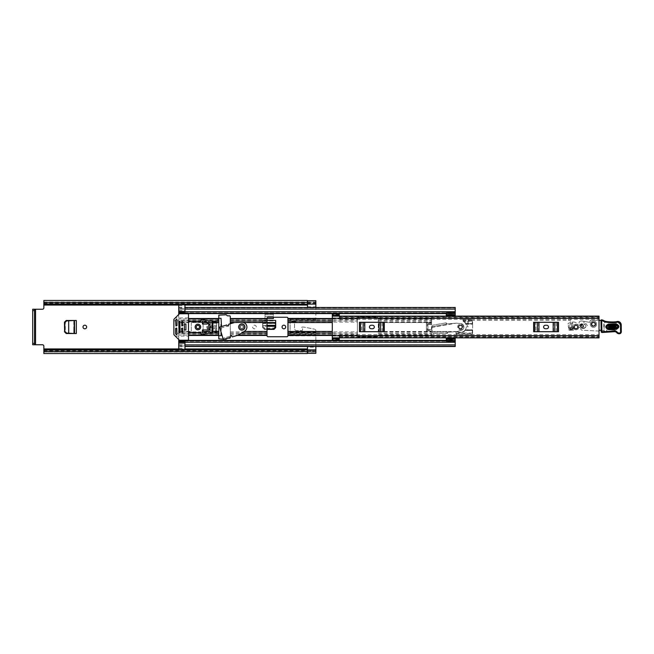 <?xml version="1.0" encoding="UTF-8"?>
<svg xmlns="http://www.w3.org/2000/svg" width="654" height="654" viewBox="0 0 654 654"><rect width="100%" height="100%" fill="white"/><g stroke="black" fill="none" stroke-linecap="round" stroke-linejoin="round"><path stroke-width="0.49" stroke-dasharray="3.27 2.45" d="M86.639 327A1.815 1.815 0 0 0 84.824 325.185A1.815 1.815 0 0 0 83.009 327A1.815 1.815 0 0 0 84.824 328.815A1.815 1.815 0 0 0 86.639 327M252.665 327A1.815 1.815 0 0 0 254.48 328.815A1.815 1.815 0 0 0 256.286 327A1.815 1.815 0 0 0 254.48 325.185A1.815 1.815 0 0 0 252.665 327A1.815 1.815 0 0 0 254.48 328.815A1.815 1.815 0 0 0 256.286 327A1.815 1.815 0 0 0 254.48 325.185A1.815 1.815 0 0 0 252.665 327M282.07 327A1.815 1.815 0 0 0 283.877 328.815A1.815 1.815 0 0 0 285.692 327A1.815 1.815 0 0 0 283.877 325.185A1.815 1.815 0 0 0 282.07 327M275.424 327.646L275.694 320.403L262.663 320.403L262.663 327.662L264.649 329.273M264.38 329.273L262.663 327.556L262.663 322.553L262.933 327.613M267.02 329.248L264.641 329.248M267.02 320.403L275.694 320.403L275.694 327.662M315.857 300.677L315.857 318.179L290.082 318.179L290.082 335.821L290.082 318.179M290.082 335.821L315.857 335.821L315.857 352.007L315.857 350.724L307.503 350.724M43.851 300.456L43.851 307.838A1.39 1.39 0 0 1 42.453 309.236L34.515 309.236L34.515 344.764L32.7 344.764L42.453 344.764A1.39 1.39 0 0 1 43.851 346.162L43.851 348.95L307.503 348.95M221.036 335.706L218.248 335.706A22.293 22.293 0 0 1 217.087 332.175L212.46 332.363C205.683 333.148 205.683 320.852 212.46 321.637L217.087 321.825A22.293 22.293 0 0 1 218.248 318.294L221.036 318.294L221.036 335.706M273.356 318.702L265.001 318.702L265.001 314.386L273.356 314.386L273.356 318.702L273.356 314.386L265.001 314.386L265.001 318.702M66.201 320.485L76.33 320.485L76.33 333.515L66.201 333.515M216.539 328.668L212.46 328.88C210.032 327.629 210.032 326.371 212.46 325.12L216.539 325.332A22.293 22.293 0 0 0 216.539 328.668L217.087 332.175M290.082 322.528L294.57 322.528A2.093 2.093 0 0 0 294.537 322.888L294.537 328.537A2.093 2.093 0 0 0 296.63 330.622L301.862 330.622A0.719 0.719 0 0 0 302.557 329.902L302.557 329.052A0.695 0.695 0 0 0 302.393 328.602L301.592 327.646L301.854 327.074L303.521 327.074A3.483 3.483 0 0 1 304.184 327.131L314.738 329.207L304.184 327.131A3.483 3.483 0 0 0 303.521 327.074L301.854 327.074L301.592 327.646L302.393 328.602A0.695 0.695 0 0 1 302.557 329.052L302.557 329.902A0.719 0.719 0 0 1 301.862 330.622L296.63 330.622A2.093 2.093 0 0 1 294.537 328.537L294.537 322.888A2.093 2.093 0 0 1 294.562 322.577L288.267 322.577L288.267 331.423L315.857 331.423L315.857 330.581A1.39 1.39 0 0 0 314.738 329.207A1.39 1.39 0 0 1 315.857 330.581L315.857 331.472L290.082 331.472M315.857 331.423L315.857 346.506M315.857 335.821L315.857 334.268L290.082 334.268M290.082 332.248L315.857 332.248L315.857 334.268M315.857 332.248L315.857 331.472M43.851 301.993L315.857 301.993L315.857 304.004L315.857 302.197L43.851 302.197L315.857 302.197L315.857 318.179M294.57 322.528L296.63 320.795L314.468 320.795L315.825 319.732L314.468 320.795L296.63 320.795L295.682 321.024L294.562 322.577M315.857 319.013L288.267 319.013L288.267 321.024L295.682 321.024M288.267 322.577L288.267 321.024M267.02 329.379L264.38 329.379M273.356 317.247L273.356 316.201L265.001 316.201L265.001 318.572L265.001 316.201L273.356 316.201L273.356 318.572M265.001 318.572L267.02 318.572M221.036 331.962L221.518 326.542M218.804 318.294L218.248 318.294A22.293 22.293 0 0 0 217.202 321.335L212.46 321.13C202.732 321.547 206.893 336.14 215.665 332.87L217.202 332.665A22.293 22.293 0 0 0 218.248 335.706L218.804 335.706M288.267 319.013L288.267 335.764L288.267 334.987L315.857 334.987M216.785 330.711L215.665 330.875C212.256 331.611 209.909 330.54 208.642 327.646C208.536 324.973 209.803 323.468 212.46 323.125L216.785 323.289L216.474 326.935L217.202 332.665M217.202 321.335L216.785 323.289M216.311 326.951C214.676 325.929 213.179 325.978 211.822 327.106C213.433 328.046 214.929 327.997 216.311 326.951L216.474 326.935M221.036 329.371L221.036 326.689M315.857 353.266L307.503 353.25L307.503 347.135L315.857 347.135M43.851 353.544L43.851 352.007L315.857 352.007L315.857 353.323M307.503 307.494L307.503 300.75L315.857 300.734M315.857 307.494L315.857 302.549L315.857 303.276L307.503 303.276M307.364 300.456L307.364 303.873L43.851 303.873L307.364 304.036M43.851 304.004L307.364 304.004L43.851 304.004M307.503 304.004L315.857 304.004L307.503 304.004M43.851 349.964L307.364 350.143L307.364 353.544M307.364 349.964L43.851 350.127L43.851 351.738L43.851 349.996L307.364 349.996L43.851 349.874M307.503 349.996L315.857 349.996L307.503 349.996M43.851 352.007L315.857 351.803L43.851 351.803L43.851 348.95M34.515 309.236L32.7 309.236L32.7 344.764M307.503 347.135L307.503 346.506M307.503 306.865L315.857 306.865M315.857 332.976L288.267 332.976L288.267 334.987M288.267 332.976L288.267 331.423M217.087 321.825L216.539 325.332M267.02 325.332L262.802 325.529L262.663 320.754L262.933 327.646M275.669 323.06L275.44 327.45L275.44 326.534L273.724 328.104L264.633 328.104L262.924 326.534L262.867 325.529L262.859 326.305L267.02 326.305M262.687 323.06L262.663 322.553L267.02 322.553L267.02 318.294A1.046 1.046 0 0 1 268.066 317.247L286.877 317.247A1.046 1.046 0 0 1 287.923 318.294L287.923 335.469L357.386 335.706L357.386 318.294A1.046 1.046 0 0 1 358.433 317.247L377.244 317.247A1.046 1.046 0 0 1 378.29 318.294L378.29 318.294A1.046 1.046 0 0 0 377.244 317.247L358.433 317.247A1.046 1.046 0 0 0 357.386 318.294L357.386 335.469L332.306 335.469M262.81 325.332L262.671 320.91L275.686 320.91L275.44 326.534M262.867 325.529L275.489 325.529M267.02 329.011L264.617 329.011L262.924 327.45L262.859 326.305M264.633 328.104L264.633 329.011M275.498 326.305L275.547 325.332M76.33 320.485L74.335 320.493M76.305 333.515L73.804 333.483L73.804 320.517L76.134 320.493L76.134 333.507L74.335 333.507M68.621 333.205L66.921 333.09L65.302 331.357L65.302 322.602L66.921 320.91L68.727 320.812L68.433 333.197M460.441 325.185A1.815 1.815 0 0 0 458.626 327A1.815 1.815 0 0 0 460.441 328.815A1.815 1.815 0 0 0 462.247 327A1.815 1.815 0 0 0 460.441 325.185M576.027 325.185A1.815 1.815 0 0 0 574.22 327A1.815 1.815 0 0 0 576.027 328.815A1.815 1.815 0 0 0 577.842 327A1.815 1.815 0 0 0 576.027 325.185M593.448 322.397A1.815 1.815 0 0 0 591.641 324.212A1.815 1.815 0 0 0 593.448 326.027A1.815 1.815 0 0 0 595.263 324.212A1.815 1.815 0 0 0 593.448 322.397M535.871 322.299L533.631 322.299L537.057 322.299L535.871 322.299L535.871 331.701L533.631 331.701L558.508 331.701L533.631 331.701L533.631 322.299L558.508 322.299L558.508 331.701L535.871 331.701M556.268 331.701L556.268 322.299L537.057 322.299L538.97 322.299L538.97 331.701M553.17 331.701L553.17 322.299L556.268 322.299M361.678 322.299L359.438 322.299L362.872 322.299L361.678 322.299L361.678 331.701L359.438 331.701L384.315 331.701L359.438 331.701L359.438 322.299L384.315 322.299L384.315 331.701L361.678 331.701M382.083 331.701L382.083 322.299L362.872 322.299L364.785 322.299L364.785 331.701M378.977 331.701L378.977 322.299L382.083 322.299M339.271 314.043L339.271 318.081L339.271 316.144L332.306 316.119L332.306 318.081L339.622 318.032L339.622 319.307L339.622 318.392L599.023 318.392L599.023 319.307L599.023 317.942L599.023 336.058L599.023 334.693L599.023 335.608L339.622 335.608L339.622 334.693L599.023 334.693M332.306 318.032L332.306 336.058L339.271 335.968L339.271 339.238L332.306 339.238L332.306 335.968M569.062 330.278L569.062 326.787L573.591 326.787L573.591 330.278L569.062 330.278L569.062 326.787L573.591 326.787L573.591 330.278L569.062 330.278M599.023 318.392L599.023 316.446L599.023 318.032L339.622 318.032L339.622 316.144L339.622 316.708L599.023 316.708L599.023 316.127M339.271 337.766L332.306 337.766L339.271 337.881L339.622 334.693M599.023 337.456L339.622 337.456L339.622 335.968L599.023 335.968L599.023 337.554L599.023 335.608M339.622 318.392L339.622 316.708M339.622 337.456L339.622 335.608M332.306 316.144L332.306 314.043M332.306 339.957L332.306 339.238M599.023 337.873L599.023 337.292L339.622 337.292M545.371 325.259A1.741 1.741 0 0 0 543.629 327A1.741 1.741 0 0 0 545.371 328.741L546.769 328.741A1.741 1.741 0 0 0 548.51 327A1.741 1.741 0 0 0 546.769 325.259L545.371 325.259M553.17 322.299L538.97 322.299M371.186 325.259A1.741 1.741 0 0 0 369.445 327A1.741 1.741 0 0 0 371.186 328.741L372.576 328.741A1.741 1.741 0 0 0 374.317 327A1.741 1.741 0 0 0 372.576 325.259L371.186 325.259M378.977 322.299L364.785 322.299M339.271 339.957L339.271 339.238M339.271 314.762L332.306 314.762M570.108 329.232L570.108 327.834L572.544 327.834L572.544 329.232L570.108 329.232M591.322 324.294A2.126 2.126 0 0 1 593.374 322.087A2.126 2.126 0 0 1 595.573 324.139A2.126 2.126 0 0 1 593.53 326.338A2.126 2.126 0 0 1 591.322 324.294A2.126 2.126 0 0 1 593.374 322.087A2.126 2.126 0 0 1 595.573 324.139A2.126 2.126 0 0 1 593.53 326.338A2.126 2.126 0 0 1 591.322 324.294M583.728 326.313L581.921 323.926L580.891 324.261A1.741 1.741 0 0 0 580.621 324.515L581.921 323.926L580.621 324.515A1.741 1.741 0 0 0 580.204 325.717L581.431 323.853L583.074 325.455L585.763 323.428L583.074 325.455L584.774 327.703L585.804 326.926A1.733 1.733 0 0 0 584.513 324.539L581.774 323.844A0.695 0.695 0 0 0 580.801 324.245L579.411 324.883L579.15 322.937A1.39 1.39 0 0 1 579.624 321.515A1.39 1.39 0 0 0 579.15 322.937L579.411 324.883L580.801 324.245A0.695 0.695 0 0 1 581.774 323.844L584.047 324.302L583.94 321.351L584.047 324.302L584.513 324.539A1.733 1.733 0 0 1 585.886 326.689A1.733 1.733 0 0 1 583.638 327.883A1.733 1.733 0 0 0 584.848 327.858L585.804 326.926A1.733 1.733 0 0 1 584.848 327.858L584.57 328.259L583.728 326.313L581.79 328.112A1.39 1.39 0 0 0 583.115 328.553L584.57 328.259L583.115 328.553A1.39 1.39 0 0 1 581.79 328.112L581.439 327.703A1.39 1.39 0 0 1 581.97 327.58A1.39 1.39 0 0 0 580.621 328.97L581.52 329.992A0.695 0.695 0 0 0 582.003 330.221L598.418 331.03A1.39 1.39 0 0 0 599.072 331.006A0.695 0.695 0 0 1 600.086 330.286L604.182 330.801A1.496 1.496 0 0 1 603.904 329.992L604.631 322.422L606.144 322.365L604.631 322.422L603.904 329.992A1.496 1.496 0 0 0 605.522 331.423A1.496 1.496 0 0 0 606.879 329.739A4.97 4.97 0 0 1 607.934 329.567A4.97 4.97 0 0 0 606.879 329.739A1.496 1.496 0 0 1 604.182 330.801L601.868 330.507M618.251 326.501A2.093 2.093 0 0 1 616.24 328.668A2.093 2.093 0 0 0 618.251 326.501A2.093 2.093 0 0 1 616.24 328.668A2.093 2.093 0 0 0 618.251 326.501A2.093 2.093 0 0 0 616.093 324.49L608.433 324.768A2.093 2.093 0 0 0 606.65 325.905L606.724 327.948A2.093 2.093 0 0 0 608.58 328.946L616.24 328.668L608.58 328.946A2.093 2.093 0 0 1 606.724 327.948L606.65 325.905A2.093 2.093 0 0 1 608.433 324.768L616.093 324.49A2.093 2.093 0 0 1 618.251 326.501A2.093 2.093 0 0 0 616.093 324.49A2.093 2.093 0 0 1 618.251 326.501M591.183 324.294A2.264 2.264 0 0 1 593.366 321.948A2.264 2.264 0 0 1 595.712 324.131A2.264 2.264 0 0 1 593.53 326.477A2.264 2.264 0 0 1 591.183 324.294M599.023 331.022A1.39 1.39 0 0 1 598.418 331.03L582.003 330.221A0.695 0.695 0 0 1 581.52 329.992L580.621 328.97A1.39 1.39 0 0 1 581.439 327.703L580.204 325.717A1.741 1.741 0 0 0 580.638 326.804L581.619 327.916M585.763 323.428L587.464 325.676M600.977 320.411L601.034 320.411A1.414 1.414 0 0 1 601.688 320.517L604.876 322.308L601.688 320.517A1.414 1.414 0 0 0 601.034 320.411L590.382 320.19L589.704 322.348L582.42 321.089A3.483 3.483 0 0 0 579.624 321.515A3.483 3.483 0 0 1 582.42 321.089L589.704 322.348L590.382 320.19L599.023 320.37M583.638 327.883L581.97 327.58L583.638 327.883M619.387 332.853L619.142 332.861A2.093 2.093 0 0 1 617.458 332.109A2.093 2.093 0 0 0 619.142 332.861L619.387 332.853A1.046 1.046 0 0 0 620.393 331.766L620.344 326.076A3.483 3.483 0 0 0 616.411 322.651A40.605 40.605 0 0 1 606.144 322.365A40.605 40.605 0 0 0 616.411 322.651A3.483 3.483 0 0 1 620.344 326.076L620.393 331.766A1.046 1.046 0 0 1 619.387 332.853M612.43 330.082A5.731 5.731 0 0 1 617.458 332.109A5.731 5.731 0 0 0 612.43 330.082L607.934 329.567L612.43 330.082M608.58 328.946A2.093 2.093 0 0 1 606.413 326.935A2.093 2.093 0 0 1 608.433 324.768A2.093 2.093 0 0 0 606.413 326.935A2.093 2.093 0 0 0 608.58 328.946M608.572 328.684L616.231 328.398C618.537 327.098 618.496 325.88 616.101 324.752L608.441 325.03C606.127 326.338 606.176 327.548 608.572 328.684L608.612 329.649C604.942 327.916 604.868 326.06 608.4 324.065L616.06 323.787C619.73 325.512 619.804 327.376 616.264 329.371L608.612 329.649M616.215 328.022L608.555 328.308C606.659 327.409 606.618 326.444 608.449 325.406L616.109 325.128C618.014 326.027 618.055 326.992 616.215 328.022L616.15 326.093L608.49 326.379L608.522 327.335L616.182 327.057M620.605 331.766L621.3 331.75A1.954 1.954 0 0 1 619.42 333.753L619.174 333.769A2.992 2.992 0 0 1 616.763 332.69A2.788 2.788 0 0 0 614.515 331.692L601.917 332.461L601.198 331.791L600.969 320.534L601.811 319.839L603.634 321.31L604.01 331.684L614.49 330.989A3.483 3.483 0 0 1 617.294 332.24A2.297 2.297 0 0 0 619.142 333.066L619.395 333.058A1.251 1.251 0 0 0 620.605 331.766L620.54 324.915A2.788 2.788 0 0 0 616.959 322.275L616.37 322.447A40.401 40.401 0 0 1 606.086 322.144A7.668 7.668 0 0 1 603.634 321.31M602.416 332.445L604.01 331.684M607.558 331.946L607.501 331.251M606.086 322.144L606.193 321.457A39.706 39.706 0 0 0 616.24 321.76L616.37 322.447M596.587 324.212A3.139 3.139 0 0 1 593.448 327.352A3.139 3.139 0 0 1 590.317 324.212A3.139 3.139 0 0 1 593.448 321.081A3.139 3.139 0 0 1 596.587 324.212A3.139 3.139 0 0 1 593.448 327.352A3.139 3.139 0 0 1 590.317 324.212A3.139 3.139 0 0 1 593.448 321.081A3.139 3.139 0 0 1 596.587 324.212M595.263 324.212A1.815 1.815 0 0 1 593.448 326.027A1.815 1.815 0 0 1 591.641 324.212A1.815 1.815 0 0 1 593.448 322.397A1.815 1.815 0 0 1 595.263 324.212M462.174 326.845A1.741 1.741 0 0 1 460.588 328.733A1.741 1.741 0 0 1 458.699 327.155A1.741 1.741 0 0 0 460.588 328.733A1.741 1.741 0 0 0 462.174 326.845A1.741 1.741 0 0 0 460.285 325.267A1.741 1.741 0 0 0 458.699 327.155A1.741 1.741 0 0 1 460.285 325.267A1.741 1.741 0 0 1 462.174 326.845M463.907 326.698A3.483 3.483 0 0 1 460.743 330.474L457.121 331.488L447.851 332.297L447.14 333.466L447.851 332.297L457.121 331.488L460.743 330.474A3.483 3.483 0 0 0 463.907 326.698A3.483 3.483 0 0 0 460.138 323.526A3.483 3.483 0 0 1 463.907 326.698M447.091 333.466L447.091 332.191L432.556 332.191A11.151 11.151 0 0 0 433.152 333.581L432.343 331.496L432.556 332.191L447.091 332.191L447.091 331.496L447.14 333.466M447.091 331.496L432.343 331.496A11.151 11.151 0 0 1 431.992 327.458L432.425 325.251A11.151 11.151 0 0 0 432.081 326.73L431.992 327.458L446.51 324.891L446.224 322.945L447.123 323.967L456.394 323.158L460.138 323.526L456.394 323.158L447.123 323.967L446.224 322.945M446.51 324.891L446.167 322.953M446.388 324.204L432.081 326.73L446.388 324.204M457.048 331.496L432.343 331.496A11.151 11.151 0 0 1 431.992 327.458L456.32 323.166M433.152 333.581L447.091 333.581L433.152 333.581M446.151 322.831L432.425 325.251L446.151 322.831M457.653 327A2.788 2.788 0 0 1 460.441 324.212A2.788 2.788 0 0 1 463.228 327A2.788 2.788 0 0 1 460.441 329.788A2.788 2.788 0 0 1 457.653 327A2.788 2.788 0 0 1 460.441 324.212A2.788 2.788 0 0 1 463.228 327A2.788 2.788 0 0 1 460.441 329.788A2.788 2.788 0 0 1 457.653 327M458.626 327A1.815 1.815 0 0 1 460.441 325.185A1.815 1.815 0 0 1 462.247 327A1.815 1.815 0 0 1 460.441 328.815A1.815 1.815 0 0 1 458.626 327M465.002 330.196A5.78 5.78 0 0 1 459.574 332.175L456.255 331.594L459.574 332.175A5.78 5.78 0 0 0 464.781 330.45L472.629 330.45L472.629 323.55L465.566 323.55A5.78 5.78 0 0 0 463.138 321.294L463.294 320.983A6.131 6.131 0 0 1 465.967 323.55L465.566 323.55A5.78 5.78 0 0 1 465.321 329.788L465.002 330.196L472.629 329.853L465.272 329.853M465.869 324.147L472.629 324.147L465.705 323.804L465.901 324.212A5.78 5.78 0 0 1 464.781 330.45L472.629 330.45L472.286 334.668L455.912 334.317L455.912 331.946L456.255 334.668L472.286 334.317L472.286 330.45M465.967 323.55L472.286 323.55L472.286 319.683L463.294 319.683L462.95 320.983L462.95 319.683L463.294 321.376L472.286 320.967L472.286 323.804M472.286 330.196L472.286 334.668M462.95 319.683L472.286 319.332L472.286 323.55M463.294 319.332L472.286 319.332L472.286 320.967M465.901 324.212L472.629 324.212L472.629 320.615L463.294 320.967M472.629 324.212L472.629 333.385L455.912 333.385L456.255 331.594L456.255 334.668M465.705 323.804A5.78 5.78 0 0 0 463.294 321.376M462.95 320.525L472.629 320.525M455.912 333.475L472.629 333.475M465.321 329.788L472.629 329.788M456.32 331.603L459.517 332.518A6.131 6.131 0 0 0 465.247 330.45M572.487 326.787L571.441 326.787L572.487 326.787L572.487 323.305L571.441 323.305L572.487 323.305A4.006 4.006 0 0 0 568.473 319.299L568.473 319.822L568.473 319.299L471.207 319.299A4.006 4.006 0 0 0 467.201 323.305L467.201 326.787L468.248 326.787L467.201 326.787M571.441 326.787L571.441 323.305A2.959 2.959 0 0 0 568.473 320.346L568.473 319.822L568.473 320.346L471.207 320.346A2.959 2.959 0 0 0 468.248 323.305L468.248 326.787M577.547 326.608A1.57 1.57 0 0 0 575.643 325.479A1.57 1.57 0 0 0 574.514 327.392A1.57 1.57 0 0 0 576.419 328.521A1.57 1.57 0 0 0 577.547 326.608A1.57 1.57 0 0 0 575.643 325.479A1.57 1.57 0 0 0 574.514 327.392A1.57 1.57 0 0 0 576.419 328.521A1.57 1.57 0 0 0 577.547 326.608M572.471 322.937L573.999 328.913A2.788 2.788 0 0 0 578.757 327.564L583.417 326.371L583.245 325.692A1.39 1.39 0 0 0 581.553 324.686A1.39 1.39 0 0 1 583.245 325.692L583.417 326.371L578.757 327.564A2.788 2.788 0 0 1 573.999 328.913L569.953 329.951L573.999 328.913L572.471 322.937A0.695 0.695 0 0 1 573.084 322.07A5.101 5.101 0 0 0 572.291 322.209L568.915 323.068A1.39 1.39 0 0 0 567.909 324.768L569.103 329.444A0.695 0.695 0 0 0 569.953 329.951A0.695 0.695 0 0 1 569.103 329.444L567.909 324.768A1.39 1.39 0 0 1 568.915 323.068L569.585 322.896A0.695 0.695 0 0 1 570.435 323.403L570.607 324.073A0.695 0.695 0 0 1 570.108 324.924A0.695 0.695 0 0 0 570.607 324.073L570.435 323.403A0.695 0.695 0 0 0 569.585 322.896L572.291 322.209A5.101 5.101 0 0 1 578.169 324.973A0.695 0.695 0 0 0 578.97 325.349A0.695 0.695 0 0 1 578.169 324.973A5.101 5.101 0 0 0 573.084 322.07A0.695 0.695 0 0 0 572.471 322.937M581.553 324.686L578.97 325.349L581.553 324.686M568.751 325.267L570.108 324.924L568.751 325.267A0.695 0.695 0 0 1 567.909 324.768A0.695 0.695 0 0 0 568.751 325.267M578.815 327A2.788 2.788 0 0 1 576.027 329.788A2.788 2.788 0 0 1 573.239 327A2.788 2.788 0 0 1 576.027 324.212A2.788 2.788 0 0 1 578.815 327A2.788 2.788 0 0 1 576.027 329.788A2.788 2.788 0 0 1 573.239 327A2.788 2.788 0 0 1 576.027 324.212A2.788 2.788 0 0 1 578.815 327M577.842 327A1.815 1.815 0 0 1 576.027 328.815A1.815 1.815 0 0 1 574.22 327A1.815 1.815 0 0 1 576.027 325.185A1.815 1.815 0 0 1 577.842 327M241.8 325.569A1.431 1.431 0 0 0 240.37 327A1.431 1.431 0 0 0 241.8 328.431A1.431 1.431 0 0 0 243.223 327A1.431 1.431 0 0 0 241.8 325.569A1.431 1.431 0 0 0 240.37 327A1.431 1.431 0 0 0 241.8 328.431A1.431 1.431 0 0 0 243.223 327A1.431 1.431 0 0 0 241.8 325.569M230.282 337.374L223.292 339.475L219.957 328.422L220.439 328.275L219.957 328.422L219.581 327.123L226.725 324.973L227.257 325.545A0.695 0.695 0 0 0 228.418 325.839A0.695 0.695 0 0 0 228.598 325.152L228.696 324.253L234.516 322.536L242.413 322.357A4.733 4.733 0 0 1 244.849 330.989L238.138 335.159L232.325 336.908L231.753 336.205A0.695 0.695 0 0 0 230.461 336.107A0.695 0.695 0 0 0 230.421 336.606L230.298 323.779M227.183 338.314A0.695 0.695 0 0 1 227.625 338.151L229.603 338.151A0.695 0.695 0 0 0 230.298 337.448L230.298 316.552A0.695 0.695 0 0 0 229.603 315.849L227.625 315.849A0.695 0.695 0 0 1 227.134 315.645L226.497 315.007A0.695 0.695 0 0 0 226.006 314.803L218.804 315.154L218.804 338.846L226.006 339.197A0.695 0.695 0 0 0 226.497 338.993L227.134 338.355A0.695 0.695 0 0 1 227.625 338.151L227.723 338.151M237.1 335.469L267.02 335.469L267.02 322.545L230.298 322.545M378.29 322.095L431.526 322.095L431.526 322.545L378.29 322.545L378.29 331.455L378.29 318.531L378.29 322.545L431.526 322.545L431.526 323.027L426.367 323.027L426.367 330.973L431.526 330.973L431.526 323.027L426.367 323.027L426.367 330.973L431.526 330.973L431.526 331.455L431.526 329.436L427.896 329.436L427.896 324.564L431.526 324.564L431.526 318.294L446.151 317.942L446.151 316.127M185.008 311.762L185.008 309.023L455.209 309.048L178.738 309.048L178.738 307.494L178.738 311.778L455.209 311.778L455.209 313.315L185.008 313.315L185.008 310.764L185.008 311.762L455.209 311.762L455.209 309.023L455.209 311.778L455.209 310.437L455.209 311.762L178.738 311.737L178.738 309.023L178.738 311.762L455.209 311.737L455.209 313.699L446.298 313.699L446.151 317.942L431.869 317.942L431.526 322.095M178.738 314.46L178.738 339.54M178.738 341.167L178.738 342.238L455.209 342.263L455.209 340.685L185.008 340.685L185.008 344.977L185.008 342.222L185.008 343.571L178.738 343.563L185.008 343.571L185.008 346.506L185.008 345.099L178.738 345.312L178.738 346.506L178.738 311.778L178.738 313.315L178.738 311.778L455.209 311.778L455.209 313.699L446.298 313.699L446.298 315.293M223.21 339.197L224.248 339.197M446.151 337.873L446.298 340.301L446.298 338.707L446.298 340.301L455.209 340.301L455.209 344.977L455.209 338.535M446.151 336.058L431.869 336.058L431.526 335.469L431.869 336.058L446.151 336.058M378.29 335.028L378.29 335.706A1.046 1.046 0 0 1 377.244 336.753L358.433 336.753A1.046 1.046 0 0 1 357.386 335.706A1.046 1.046 0 0 0 358.433 336.753L377.244 336.753A1.046 1.046 0 0 0 378.29 335.706L431.526 335.469L431.526 331.455L431.526 335.469L378.29 335.469L378.29 335.028L431.526 335.028M446.298 338.707L455.209 338.568L455.209 340.301L455.209 337.987L455.209 339.622L446.298 339.622L446.298 337.987L446.298 340.096L446.298 339.516L455.209 339.516L455.209 340.096L446.298 340.096L455.209 340.301L455.209 342.222L455.209 340.685L185.008 340.685M267.02 335.469L267.02 335.706A1.046 1.046 0 0 0 268.066 336.753L286.877 336.753A1.046 1.046 0 0 0 287.923 335.706L287.923 335.469M207.31 331.455L210.024 331.455L210.375 329.959L210.024 322.545L207.31 322.545M182.924 322.545L184.387 322.545L184.387 331.455L191.279 331.455L191.279 322.545L184.387 322.545L203.124 322.545L203.124 331.455L210.024 331.455L210.024 322.545L212.877 322.545M203.124 322.545L218.804 322.545M178.738 322.545L184.387 322.545L184.387 331.455L191.279 331.455L191.279 322.545L202.429 322.545M203.124 324.041L203.124 329.959M185.008 307.944L185.008 307.494L185.008 307.944L455.209 307.944L455.209 308.901L455.209 307.494L455.209 309.048L455.209 307.944L178.738 307.944L178.738 308.688L185.008 308.901L455.209 308.901M455.209 346.506L455.209 342.238L185.008 342.238M178.738 312.833L178.738 311.762L455.209 311.762L455.209 315.432L455.209 313.699L446.298 313.904L446.298 315.432L455.209 315.432L455.209 316.013L455.209 314.484L446.298 314.378L446.298 315.465M178.738 304.126L178.738 308.688M178.738 310.437L185.008 310.437M218.804 320.059L178.738 320.059L178.738 318.972L188.491 318.972M218.804 322.095L178.738 322.095L178.738 321.016L188.491 321.016M218.804 331.905L178.738 331.905L178.738 332.984L188.491 332.984M218.804 333.941L178.738 333.941L178.738 335.028L188.491 335.028M185.008 344.952L455.209 344.952L178.738 344.952L178.738 346.056L455.209 346.056L185.008 346.056M178.738 345.312L178.738 349.874M185.008 309.097L455.209 309.097L178.738 309.097L455.209 309.097L455.209 313.315L178.738 313.315M455.209 309.097L455.209 307.494M178.738 342.222L455.209 342.222L178.738 342.222M427.896 329.436L427.896 324.564L431.526 324.564L431.526 329.436L427.896 329.436L427.201 330.139L431.526 330.139M446.298 339.516L455.209 339.516M446.298 341.216L446.298 338.535M446.298 312.784L446.298 314.378L455.209 314.378L455.209 315.465M185.008 349.874L185.008 350.34L178.738 350.34L185.008 350.34L185.008 345.312M178.738 305.745L185.008 305.745L185.008 303.66L178.738 303.66L185.008 303.66L185.008 304.126M185.008 305.745L185.008 308.688M210.024 329.959L208.495 329.959L210.024 329.959L210.024 324.041L208.7 324.041M210.024 324.041L208.495 324.041L208.7 329.959M208.495 329.959L208.495 324.041M184.387 324.041L185.916 324.041L184.387 324.041L184.387 329.959L185.916 329.959L184.387 329.959M185.916 324.041L185.916 329.959M427.896 324.564L427.201 323.861L427.201 330.139M196.265 327A1.635 1.635 0 0 1 197.9 325.365A1.635 1.635 0 0 1 199.535 327A1.635 1.635 0 0 1 197.9 328.635A1.635 1.635 0 0 1 196.265 327M200.688 327A2.788 2.788 0 0 0 197.9 324.212A2.788 2.788 0 0 0 195.113 327A2.788 2.788 0 0 0 197.9 329.788A2.788 2.788 0 0 0 200.688 327M175.607 333.205L175.607 328.39L176.997 328.39L176.997 334.496L176.4 334.742L175.607 333.205L173.866 333.205L173.866 320.795L175.607 320.795L175.951 325.954L176.997 325.61L176.997 320.795L188.491 320.795L188.491 333.205L176.997 333.205M173.866 333.205L174.07 334.864L179.229 340.031A0.695 0.695 0 0 0 179.727 340.235L187.796 340.235A0.695 0.695 0 0 0 188.491 339.54L188.491 333.205M175.607 320.795L176.4 319.258L176.997 319.504L176.997 320.795M188.491 320.795L188.491 314.46A0.695 0.695 0 0 0 187.796 313.765L179.727 313.765A0.695 0.695 0 0 0 179.229 313.969L174.07 319.136L173.866 320.795M181.877 328.046L182.924 328.39L182.572 332.575L181.526 332.224L181.877 328.046M181.877 321.425L182.924 321.776L182.572 325.954L181.526 325.61L181.877 321.425M179.09 321.425L180.136 321.776L179.785 332.575L178.738 332.224L179.09 321.425M202.429 320.901L207.31 321.948L207.31 324.041L202.429 324.041L202.429 320.901M202.429 333.099L202.429 329.959L207.31 329.959L207.31 332.052L202.429 333.099M185.916 324.09L184.453 324.09L184.453 329.91L184.453 324.09L185.989 324.09L185.989 329.91L184.453 329.91L185.916 329.91M188.491 321.425L200.688 321.425L201.04 320.182A0.695 0.695 0 0 1 201.873 319.504L208.005 320.73L211.487 320.73A1.39 1.39 0 0 1 212.877 322.12L212.877 331.88A1.39 1.39 0 0 1 211.487 333.27L208.005 333.27L201.873 334.496A0.695 0.695 0 0 1 201.04 333.818L200.688 332.575L188.491 332.575M188.491 317.942L175.256 317.942M175.256 336.058L188.491 336.058M243.901 326.371A2.191 2.191 0 0 0 241.162 324.899A2.191 2.191 0 0 0 239.691 327.629A2.191 2.191 0 0 0 242.43 329.101A2.191 2.191 0 0 0 243.901 326.371A2.191 2.191 0 0 0 241.162 324.899A2.191 2.191 0 0 0 239.691 327.629A2.191 2.191 0 0 0 242.43 329.101A2.191 2.191 0 0 0 243.901 326.371M220.439 328.275L227.731 326.019L220.439 328.275M230.461 336.107L222.957 338.363L230.461 336.107M238.661 327A3.139 3.139 0 0 0 241.8 330.139A3.139 3.139 0 0 0 244.931 327A3.139 3.139 0 0 0 241.8 323.861A3.139 3.139 0 0 0 238.661 327M240.37 327A1.431 1.431 0 0 0 241.8 328.431A1.431 1.431 0 0 0 243.223 327A1.431 1.431 0 0 0 241.8 325.569A1.431 1.431 0 0 0 240.37 327A1.431 1.431 0 0 0 241.8 328.431A1.431 1.431 0 0 0 243.223 327A1.431 1.431 0 0 0 241.8 325.569A1.431 1.431 0 0 0 240.37 327M35.553 344.764L35.553 309.236M43.851 305.05L307.503 305.05M215.665 332.363L215.665 328.88M294.88 321.752L290.082 321.752M290.082 319.732L315.825 319.732M288.267 318.236L315.857 318.236M178.738 305.05L185.008 305.05M178.738 348.95L185.008 348.95M315.857 335.764L288.267 335.764M212.46 321.13L212.46 323.125M208.642 327.646L211.822 327.106M215.665 332.87L215.665 330.875M315.857 351.386L307.503 351.386M307.503 303.481L315.857 303.481M307.503 302.614L315.857 302.614M43.851 303.276L307.364 303.276M43.851 350.724L307.364 350.724M307.503 350.519L315.857 350.519M262.924 326.534L262.924 327.45M273.724 328.104L273.724 329.011M262.695 323.125L267.02 323.125M267.02 322.708L262.671 322.708M262.695 323.468L275.661 323.468M66.921 333.09L66.438 333.09M65.302 331.357L64.82 331.357M65.302 322.643L64.82 322.643M66.921 320.91L66.438 320.91M332.306 335.706L599.023 335.706M332.306 318.294L599.023 318.294M339.622 316.561L599.023 316.561M339.622 337.439L599.023 337.439M339.622 337.219L599.023 337.219M599.023 316.781L339.622 316.781M339.622 316.544L599.023 316.544M553.611 322.299L553.611 331.701M538.528 331.701L538.528 322.299M379.426 322.299L379.426 331.701M364.335 331.701L364.335 322.299M339.271 337.791L332.306 337.791M339.271 316.209L332.306 316.209M582.371 324.523L580.27 326.117L582.371 324.523M616.06 323.787L616.15 326.093M614.515 331.692L614.49 330.989M616.763 332.69L617.294 332.24M619.166 333.695L619.142 333.066M619.412 333.466L619.395 333.058M621.235 324.915L620.54 324.915M616.755 321.604L616.959 322.275M603.814 320.615L603.536 321.089M608.49 326.379L608.449 325.406M608.555 328.308L608.522 327.335M616.264 329.371L616.231 328.398M608.441 325.03L608.4 324.065M472.286 333.033L456.255 333.033M471.207 319.822L471.207 319.299L471.207 319.822M468.248 323.305L467.201 323.305L468.248 323.305M267.02 331.455L244.22 331.455M234.5 322.545L243.501 322.545M230.298 335.028L238.391 335.028M230.298 332.984L242.176 332.984M230.298 320.059L267.02 320.059M230.298 318.531L267.02 318.531M230.298 322.095L267.02 322.095M230.298 333.941L267.02 333.941M230.298 331.905L267.02 331.905M332.306 331.455L287.923 331.455M332.306 322.545L287.923 322.545M378.29 331.455L431.526 331.455L378.29 331.455M431.526 323.861L427.201 323.861M332.306 318.531L287.923 318.531M378.29 318.531L431.526 318.531L378.29 318.531M446.298 313.593L178.738 313.593M218.804 318.531L188.491 318.531M218.804 335.469L188.491 335.469M446.298 340.407L178.738 340.407M332.306 318.972L357.386 318.972M378.29 318.972L431.526 318.972M332.306 321.016L357.386 321.016M378.29 321.016L431.526 321.016M332.306 335.028L357.386 335.028M332.306 332.984L357.386 332.984M378.29 332.984L431.526 332.984M287.923 320.059L357.386 320.059M378.29 320.059L431.526 320.059M287.923 322.095L357.386 322.095M287.923 333.941L357.386 333.941M378.29 333.941L431.526 333.941M287.923 331.905L357.386 331.905M378.29 331.905L431.526 331.905M218.804 331.455L212.877 331.455M201.04 321.016L202.429 321.016M202.944 321.016L212.329 321.016M180.136 322.545L181.526 322.545M203.124 331.455L202.429 331.455M180.136 331.455L181.526 331.455M182.924 331.455L178.738 331.455M201.04 332.984L202.429 332.984M202.944 332.984L212.329 332.984M185.008 312.833L455.209 312.833L185.008 312.833M178.738 344.903L455.209 344.903L178.738 344.903M185.008 341.167L455.209 341.167L185.008 341.167M185.008 311.713L455.209 311.713M185.008 344.903L455.209 344.903M185.008 342.287L455.209 342.287M178.738 348.255L185.008 348.255M307.503 351.451L315.857 351.451M43.851 302.262L307.364 302.262M43.851 351.738L307.364 351.738M307.503 302.549L315.857 302.549M339.622 317.501L599.023 317.501M339.622 336.499L599.023 336.499M339.622 319.307L599.023 319.307M339.622 316.446L599.023 316.446M339.622 337.554L599.023 337.554M332.306 336.058L599.023 336.058M332.306 317.942L599.023 317.942M339.271 335.919L332.306 335.919M339.271 316.234L332.306 316.234M339.271 318.081L332.306 318.081M580.499 326.616L582.698 324.948M185.008 345.099L455.209 345.099M178.738 307.494L185.008 307.494M446.298 313.315L455.209 313.315M178.738 311.966L455.209 311.966M178.738 346.506L185.008 346.506M446.298 340.685L455.209 340.685M178.738 342.034L455.209 342.034M178.738 309.023L185.008 309.023M185.008 311.778L455.209 311.778M178.738 344.977L185.008 344.977M178.738 343.563L185.008 343.563M185.008 342.222L455.209 342.222M446.298 314.484L455.209 314.484"/><path stroke-width="0.98" d="M86.639 327A1.815 1.815 0 0 0 84.824 325.185A1.815 1.815 0 0 0 83.009 327A1.815 1.815 0 0 0 84.824 328.815A1.815 1.815 0 0 0 86.639 327M275.432 327.613L273.715 329.248L267.02 329.248M64.615 322.226L64.615 331.774L64.452 322.226L66.365 320.485M66.365 333.515L64.615 331.774M285.692 327A1.815 1.815 0 0 0 283.877 325.185A1.815 1.815 0 0 0 282.07 327A1.815 1.815 0 0 0 283.877 328.815A1.815 1.815 0 0 0 285.692 327M307.503 353.25L307.503 346.506L315.857 346.506L315.857 353.25M307.503 300.75L307.503 307.494L315.857 307.494L315.857 300.677L307.364 300.677M64.452 322.226L66.201 320.485L76.33 320.485L76.33 333.515L66.201 333.515L64.452 331.774M267.02 320.403L275.694 320.403L275.694 327.662L273.977 329.379L267.02 329.379M267.02 318.572L273.356 318.572L273.356 317.247M221.518 326.542L221.036 318.294L218.804 318.294M218.804 335.706L221.036 335.706L221.036 331.962M43.851 350.062L307.364 350.062L307.364 351.599L43.851 351.599L43.851 346.162A1.39 1.39 0 0 0 42.453 344.764L35.553 344.764L35.553 309.236L42.453 309.236A1.39 1.39 0 0 0 43.851 307.838L43.851 304.036L307.364 304.126L43.851 303.938L43.851 302.401L307.364 302.401L307.364 303.938M221.036 326.689L221.036 324.629M307.364 353.323L315.857 353.323L307.503 353.266M315.857 300.75L307.503 300.734M307.364 302.401L307.364 300.456L43.851 300.456L43.851 302.401M307.364 351.599L307.364 353.544L43.851 353.544L43.851 351.599M307.364 349.874L43.851 349.874L307.364 350.062M307.364 304.126L43.851 303.938M35.553 309.236L32.7 309.236L34.515 309.236L34.515 310.625L32.7 310.625L32.7 309.236M34.515 344.764L32.7 344.764L32.7 343.375L34.515 343.375L34.515 344.764L35.553 344.764M32.7 343.375L32.7 310.625M34.515 343.375L34.515 310.625M273.715 329.248L275.424 327.646L275.694 322.553L267.02 322.553L267.02 318.294A1.046 1.046 0 0 1 268.066 317.247L286.877 317.247A1.046 1.046 0 0 1 287.923 318.294L287.923 335.706A1.046 1.046 0 0 1 286.877 336.753L268.066 336.753A1.046 1.046 0 0 1 267.02 335.706L267.02 322.545L243.501 322.545M275.694 327.556L273.977 329.273M275.44 327.45L273.724 329.011L267.02 329.011M267.02 326.305L275.498 326.305L275.547 325.332L267.02 325.332M275.498 326.305L275.547 325.332M73.959 333.483L74.507 320.485L74.531 333.515L68.678 333.213L68.678 320.787L68.727 333.221L66.438 333.09L64.82 331.357L64.82 322.602L66.438 320.91L74.335 320.493L73.959 333.483L68.621 333.205M68.621 320.795L73.959 320.517M460.441 325.185A1.815 1.815 0 0 0 458.626 327A1.815 1.815 0 0 0 460.441 328.815A1.815 1.815 0 0 0 462.247 327A1.815 1.815 0 0 0 460.441 325.185M576.027 325.185A1.815 1.815 0 0 0 574.22 327A1.815 1.815 0 0 0 576.027 328.815A1.815 1.815 0 0 0 577.842 327A1.815 1.815 0 0 0 576.027 325.185M593.448 322.397A1.815 1.815 0 0 0 591.641 324.212A1.815 1.815 0 0 0 593.448 326.027A1.815 1.815 0 0 0 595.263 324.212A1.815 1.815 0 0 0 593.448 322.397M332.306 315.4L332.306 314.043L339.271 314.043L339.271 315.4L332.306 315.4L332.306 316.127L599.023 316.127L599.023 337.873L332.306 337.856L332.306 339.957L339.271 339.957L339.271 337.873L332.306 337.856L332.306 335.706L599.023 335.706M339.271 315.4L339.271 316.127L332.306 316.144L332.306 335.706M572.544 329.232L570.108 329.232L570.108 327.834L572.544 327.834L572.544 329.232M545.371 325.259A1.741 1.741 0 0 0 543.629 327A1.741 1.741 0 0 0 545.371 328.741L546.769 328.741A1.741 1.741 0 0 0 548.51 327A1.741 1.741 0 0 0 546.769 325.259L545.371 325.259M533.631 322.299L534.702 322.299L534.702 331.701L533.631 331.701L533.631 322.299M557.437 331.701L557.437 322.299L558.508 322.299L558.508 331.701L537.359 331.701L537.359 322.299L534.702 322.299M537.359 322.299L538.97 322.299L538.97 331.701M553.17 331.701L553.17 322.299L538.97 322.299M553.17 322.299L554.78 322.299L554.78 331.701M557.437 322.299L554.78 322.299M537.359 331.701L534.702 331.701M371.186 325.259A1.741 1.741 0 0 0 369.445 327A1.741 1.741 0 0 0 371.186 328.741L372.576 328.741A1.741 1.741 0 0 0 374.317 327A1.741 1.741 0 0 0 372.576 325.259L371.186 325.259M359.438 322.299L360.517 322.299L360.517 331.701L359.438 331.701L359.438 322.299M383.244 331.701L383.244 322.299L384.315 322.299L384.315 331.701L363.174 331.701L363.174 322.299L360.517 322.299M363.174 322.299L364.785 322.299L364.785 331.701M378.977 331.701L378.977 322.299L364.785 322.299M378.977 322.299L380.587 322.299L380.587 331.701M383.244 322.299L380.587 322.299M363.174 331.701L360.517 331.701M599.023 331.022A1.39 1.39 0 0 0 599.072 331.006A0.695 0.695 0 0 1 600.086 330.286L601.868 330.507M600.977 320.411L599.023 320.37M608.441 325.03L616.101 324.752C618.496 325.88 618.537 327.098 616.231 328.398L608.572 328.684C606.176 327.556 606.127 326.338 608.441 325.03L608.4 324.065C604.868 326.06 604.942 327.924 608.612 329.649L616.264 329.371C619.804 327.376 619.73 325.512 616.06 323.787L608.4 324.065M616.06 323.787L616.109 325.128L608.449 325.406C606.618 326.444 606.659 327.409 608.555 328.308L616.215 328.022C618.055 326.992 618.014 326.027 616.109 325.128L616.182 327.057L608.522 327.335L608.49 326.379L616.15 326.093M603.953 331.815L603.994 332.387L614.515 331.692A2.788 2.788 0 0 1 616.763 332.69A2.992 2.992 0 0 0 619.174 333.769L619.42 333.753A1.954 1.954 0 0 0 621.3 331.75L621.235 324.915A3.483 3.483 0 0 0 616.755 321.604L616.24 321.76A39.706 39.706 0 0 1 606.193 321.457A6.965 6.965 0 0 1 603.814 320.615A6.965 6.965 0 0 0 601.811 319.839A0.695 0.695 0 0 0 600.969 320.534L601.198 331.782A0.695 0.695 0 0 0 601.917 332.461L603.994 332.387L603.944 331.692L601.893 331.766L601.664 320.525A6.27 6.27 0 0 1 603.462 321.212A7.668 7.668 0 0 0 606.086 322.144A40.401 40.401 0 0 0 616.37 322.447L616.959 322.275A2.788 2.788 0 0 1 620.54 324.915L620.605 331.766A1.251 1.251 0 0 1 619.395 333.058L619.142 333.066A2.297 2.297 0 0 1 617.294 332.24A3.483 3.483 0 0 0 614.49 330.989L603.944 331.692M601.811 319.839L601.664 320.525L600.969 320.534M621.3 331.75L620.605 331.766L621.3 331.75L621.235 324.915A3.483 3.483 0 0 0 616.755 321.604L616.37 322.447M607.558 331.946L607.501 331.251M601.958 319.871A6.965 6.965 0 0 1 603.814 320.615A6.965 6.965 0 0 0 606.193 321.457L606.086 322.144M595.263 324.212A1.815 1.815 0 0 1 593.448 326.027A1.815 1.815 0 0 1 591.641 324.212A1.815 1.815 0 0 1 593.448 322.397A1.815 1.815 0 0 1 595.263 324.212M458.626 327A1.815 1.815 0 0 1 460.441 325.185A1.815 1.815 0 0 1 462.247 327A1.815 1.815 0 0 1 460.441 328.815A1.815 1.815 0 0 1 458.626 327M577.842 327A1.815 1.815 0 0 1 576.027 328.815A1.815 1.815 0 0 1 574.22 327A1.815 1.815 0 0 1 576.027 325.185A1.815 1.815 0 0 1 577.842 327M230.298 323.779L230.298 316.552A0.695 0.695 0 0 0 229.603 315.849L227.625 315.849A0.695 0.695 0 0 1 227.134 315.645L226.497 315.007A0.695 0.695 0 0 0 226.006 314.803L218.804 315.154L218.804 338.846L223.21 339.197M446.151 316.127L446.298 315.293M185.008 312.081L178.738 312.081L178.738 314.46M227.723 338.151L229.603 338.151A0.695 0.695 0 0 0 230.298 337.448L223.292 339.475L219.581 327.123L226.725 324.973L227.257 325.545A0.695 0.695 0 0 0 228.123 326.019A0.695 0.695 0 0 0 228.598 325.152L228.696 324.253L234.516 322.536L242.413 322.357A4.733 4.733 0 0 1 244.849 330.989L238.138 335.159L232.325 336.908L231.753 336.205A0.695 0.695 0 0 0 230.887 335.739A0.695 0.695 0 0 0 230.421 336.606L230.282 337.374M224.248 339.197L226.006 339.197A0.695 0.695 0 0 0 226.497 338.993L227.134 338.355A0.695 0.695 0 0 1 227.183 338.314M178.738 339.54L178.738 341.919L185.008 341.919M446.298 338.707L446.151 337.873M207.31 322.545L203.124 322.545L203.124 324.041M203.124 329.959L203.124 331.455L207.31 331.455M178.738 313.315L185.008 313.315L185.008 304.355L178.738 304.126M178.738 349.874L185.008 349.645L185.008 340.685L446.298 340.685M185.008 312.105L178.738 312.105L178.738 304.355M178.738 349.645L178.738 341.895L185.008 341.895M455.209 346.506L185.008 346.506L455.209 346.506L455.209 340.759L446.298 340.759L446.298 341.216L455.209 341.216M455.209 307.494L185.008 307.494L455.209 307.494L455.209 316.013L446.298 316.013L446.298 312.784L455.209 312.784M178.738 340.685L185.008 340.685L178.738 340.685M446.298 340.759L446.298 337.987L455.209 337.987L455.209 340.759M446.298 337.987L455.209 337.987M446.298 339.05L455.209 339.05M455.209 314.95L446.298 314.95M446.298 313.241L455.209 313.241M208.7 329.959L210.024 329.959L210.024 324.041L208.7 324.041M185.916 324.041L184.387 324.041L184.387 329.959L185.916 329.959L185.916 324.041M199.535 327A1.635 1.635 0 0 0 197.9 325.365A1.635 1.635 0 0 0 196.265 327A1.635 1.635 0 0 0 197.9 328.635A1.635 1.635 0 0 0 199.535 327M200.688 327A2.788 2.788 0 0 0 197.9 324.212A2.788 2.788 0 0 0 195.113 327A2.788 2.788 0 0 0 197.9 329.788A2.788 2.788 0 0 0 200.688 327M176.654 328.046L175.607 328.39L175.607 333.802L176.4 334.742L176.997 334.496L176.654 328.046M179.727 340.235A0.695 0.695 0 0 1 179.229 340.031L174.07 334.864A0.695 0.695 0 0 1 173.866 334.374L173.866 319.626A0.695 0.695 0 0 1 174.07 319.136L179.229 313.969A0.695 0.695 0 0 1 179.727 313.765L187.796 313.765A0.695 0.695 0 0 1 188.491 314.46L188.491 339.54A0.695 0.695 0 0 1 187.796 340.235L179.727 340.235M175.951 325.954L176.997 325.61L176.997 319.504L176.4 319.258L175.607 320.198L175.951 325.954M182.572 328.046L181.526 328.39L181.877 332.575L182.924 332.224L182.572 328.046M182.572 321.425L181.526 321.776L181.877 325.954L182.924 325.61L182.572 321.425M179.785 321.425L178.738 321.776L179.09 332.575L180.136 332.224L179.785 321.425M188.491 332.575L200.688 332.575L201.04 333.818A0.695 0.695 0 0 0 201.873 334.496L208.7 333.27L208.7 320.73L201.873 319.504A0.695 0.695 0 0 0 201.04 320.182L200.688 321.425L188.491 321.425M212.027 333.164L212.027 320.836L212.877 322.12L212.877 331.88L212.027 333.164L208.7 333.27M212.027 320.836L208.7 320.73M202.429 320.901L202.429 324.041L207.31 324.041L207.31 321.948L202.429 320.901M202.429 333.099L207.31 332.052L207.31 329.959L202.429 329.959L202.429 333.099M185.916 329.91L185.916 324.09M238.661 327A3.139 3.139 0 0 0 241.8 330.139A3.139 3.139 0 0 0 244.931 327A3.139 3.139 0 0 0 241.8 323.861A3.139 3.139 0 0 0 238.661 327M43.851 305.05L178.738 305.05M185.008 305.05L307.503 305.05M43.851 348.95L178.738 348.95M185.008 348.95L307.503 348.95M307.503 349.89L315.857 349.89M307.503 304.11L315.857 304.11M267.02 323.125L275.661 323.125M275.686 322.708L267.02 322.708M332.306 318.294L599.023 318.294M339.271 338.6L332.306 338.6M601.198 331.782L601.893 331.766L601.917 332.461M603.814 320.615L603.462 321.212M616.755 321.604L616.959 322.275M621.235 324.915L620.54 324.915M619.412 333.466L619.395 333.058M619.166 333.695L619.142 333.066M616.763 332.69L617.294 332.24M614.515 331.692L614.49 330.989M616.231 328.398L616.264 329.371M608.572 328.684L608.612 329.649M616.182 327.057L616.215 328.022M608.449 325.406L608.49 326.379M608.522 327.335L608.555 328.308M244.22 331.455L267.02 331.455M230.298 322.545L234.5 322.545M230.298 318.531L267.02 318.531M230.298 318.972L267.02 318.972M230.298 321.016L267.02 321.016M238.391 335.028L267.02 335.028M237.1 335.469L267.02 335.469M242.176 332.984L267.02 332.984M287.923 331.455L332.306 331.455M287.923 322.545L332.306 322.545M287.923 318.531L332.306 318.531M178.738 313.593L446.298 313.593M188.491 318.531L218.804 318.531M188.491 335.469L218.804 335.469M178.738 340.407L446.298 340.407M287.923 335.469L332.306 335.469M287.923 318.972L332.306 318.972M287.923 321.016L332.306 321.016M287.923 335.028L332.306 335.028M287.923 332.984L332.306 332.984M212.877 322.545L218.804 322.545M212.877 331.455L218.804 331.455M188.491 318.972L218.804 318.972M188.491 321.016L201.04 321.016M202.429 321.016L202.944 321.016M212.329 321.016L218.804 321.016M178.738 322.545L180.136 322.545M181.526 322.545L182.924 322.545M202.429 322.545L203.124 322.545M188.491 335.028L218.804 335.028M202.429 331.455L203.124 331.455M178.738 331.455L180.136 331.455M181.526 331.455L182.924 331.455M188.491 332.984L201.04 332.984M202.429 332.984L202.944 332.984M212.329 332.984L218.804 332.984M185.008 309.097L455.209 309.097M185.008 311.713L455.209 311.713M178.738 312.833L185.008 312.833M185.008 344.903L455.209 344.903M185.008 342.287L455.209 342.287M178.738 341.167L185.008 341.167M446.298 338.535L455.209 338.535M455.209 315.465L446.298 315.465M185.008 342.59L178.738 342.59M178.738 311.41L185.008 311.41M185.008 313.315L446.298 313.315M446.298 316.013L455.209 316.013"/></g></svg>
